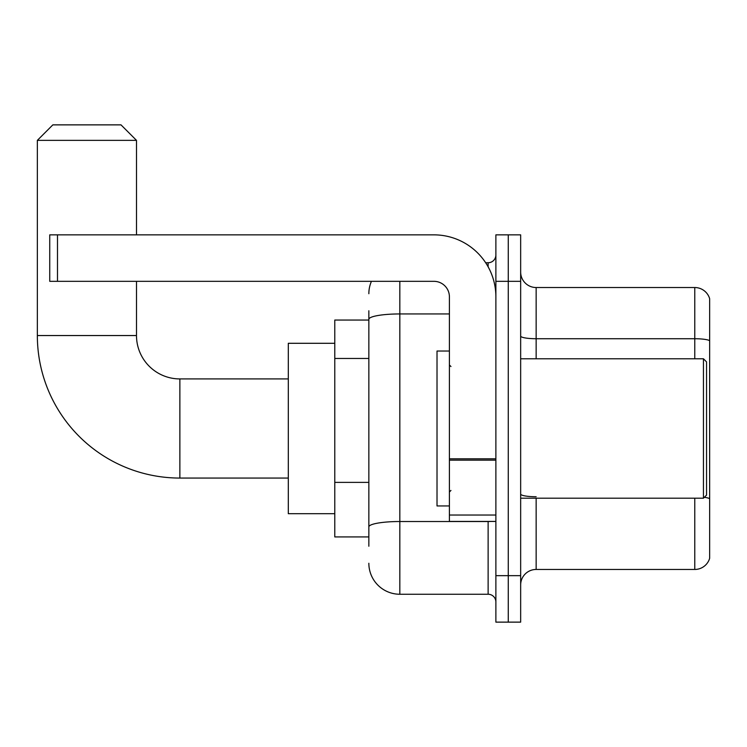 <?xml version="1.0" encoding="UTF-8"?>
<svg xmlns="http://www.w3.org/2000/svg" width="747" height="747" viewBox="0 0 747 747"><rect width="100%" height="100%" fill="white"/><g stroke="black" fill="none" stroke-linecap="round" stroke-linejoin="round"><path stroke-width="1.12" d="M368.85 349.166L368.85 310.761L368.85 320.052L334.777 320.052L334.777 536.925L368.85 536.925M368.85 546.225L368.85 310.761M399.832 281.33L399.832 594.248L488.127 594.248A7.741 7.741 0 0 1 495.877 601.989A7.741 7.741 0 0 0 488.127 594.248L488.127 521.434M495.877 575.657L495.877 622.13L508.268 622.13L508.268 575.657L508.268 622.13L520.659 622.13L520.659 575.657L508.268 575.657L508.268 281.33L508.268 575.657L495.877 575.657L495.877 281.33L508.268 281.33L508.268 234.857L508.268 281.33L520.659 281.33L520.659 575.657M520.659 281.33L520.659 234.857L495.877 234.857L495.877 281.33M485.662 262.739L488.127 262.739A7.741 7.741 0 0 0 495.877 254.998M368.85 532.284L368.85 491.675M368.85 293.72A30.982 30.982 0 0 1 371.436 281.33M399.832 594.248A30.982 30.982 0 0 1 368.85 563.266M520.659 584.948A15.491 15.491 0 0 1 536.15 569.457L694.775 569.457L694.775 498.202M709.65 298.679A15.491 15.491 0 0 0 694.775 287.53A15.491 15.491 0 0 1 709.65 298.679L709.65 558.308A15.491 15.491 0 0 1 694.775 569.457M709.65 340.669A15.491 2.689 180 0 0 694.775 338.727L694.775 287.53L536.15 287.53A15.491 15.491 0 0 1 520.659 272.039A15.491 15.491 0 0 0 536.15 287.53L536.15 358.784M288.305 478.061L179.868 478.061A142.518 142.518 0 0 1 37.35 335.543L37.35 140.361L52.841 124.87L121.005 124.87L136.496 140.361L37.35 140.361M179.868 478.061L179.868 378.925A43.373 43.373 0 0 1 136.496 335.543L136.496 281.33M136.496 234.857L136.496 140.361M334.777 343.293L288.305 343.293L288.305 513.693L334.777 513.693M495.877 521.434L449.405 521.434L449.405 458.798L495.877 458.798L495.877 296.82A61.964 61.964 0 0 0 433.914 234.857L57.491 234.857L57.491 281.33L433.914 281.33A15.491 15.491 0 0 1 449.405 296.82L449.405 458.798M57.491 281.33L49.741 281.33L49.741 234.857L57.491 234.857M703.45 358.784L706.55 361.884L706.55 495.102L703.45 498.202L703.45 358.784L520.659 358.784M449.405 351.034L437.014 351.034L437.014 505.943L449.405 505.943M368.85 358.457L334.777 358.457M368.85 482.385L334.777 482.385M490.826 521.434A7.741 1.345 0 0 1 488.127 521.518L399.832 521.518A30.982 5.378 180 0 0 368.85 526.896M368.85 319.324A30.982 5.378 180 0 1 399.832 313.945L449.405 313.945M488.127 266.819L488.127 262.739M536.15 498.202L536.15 569.457M694.775 358.784L694.775 338.727L536.15 338.727A15.491 2.689 -0 0 1 520.659 336.038M709.65 498.669A15.491 2.689 180 0 0 704.346 497.306M536.15 496.736A15.491 2.689 0 0 1 520.659 494.047M37.35 335.543L136.496 335.543M495.877 460.143L449.405 460.143M449.405 515.038L495.877 515.038M288.305 378.925L179.868 378.925M520.659 498.202L703.45 498.202M450.955 366.525L449.405 364.984M450.955 490.452L449.405 492.002"/></g></svg>
